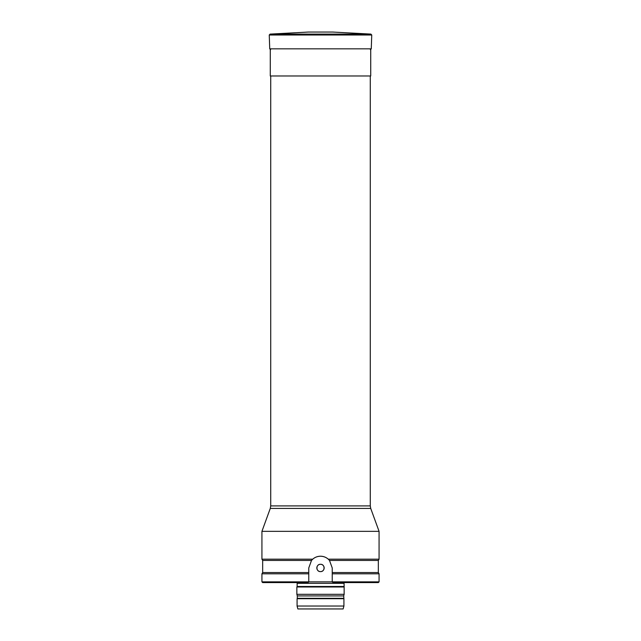 <?xml version="1.0" encoding="UTF-8"?>
<svg xmlns="http://www.w3.org/2000/svg" width="641" height="641" viewBox="0 0 641 641"><rect width="100%" height="100%" fill="white"/><g stroke="black" fill="none" stroke-linecap="round" stroke-linejoin="round"><path stroke-width="0.96" d="M370.915 34.101L332.655 32.05L308.345 32.05L270.085 34.101L370.915 34.101L371.748 35.007L269.252 35.007L270.085 34.101M370.282 75.975L370.282 505.917L370.722 508.425L270.278 508.425L261.929 531.349L261.929 559.168L312.736 559.168C314.955 557.253 317.535 556.276 320.484 556.236L320.516 556.236C323.465 556.276 326.045 557.253 328.264 559.168L379.071 559.168L379.071 531.349L261.929 531.349M312.736 559.168L311.502 560.434L262.666 560.434L261.929 559.168M379.071 559.168L378.334 560.434L329.498 560.434L328.264 559.168M378.334 560.434L378.334 572.541L332.23 572.541L332.23 567.95L329.498 560.434A11.714 11.714 0 0 0 311.502 560.434L308.77 567.95L308.77 572.541L262.666 572.541L261.929 573.807L308.77 573.807L308.77 572.541L308.77 581.86L308.041 582.597L262.666 582.597L261.929 581.86L332.23 581.86L332.959 582.597L332.23 581.86L379.071 581.86L378.334 582.597L332.959 582.597M332.23 581.86L332.23 572.541L332.23 573.807L379.071 573.807L379.071 581.86M320.5 564.288C325.219 564.064 325.227 571.836 320.5 571.612C315.773 571.844 315.781 564.064 320.5 564.288A3.662 3.662 0 0 1 323.673 569.785A3.662 3.662 0 0 1 317.327 569.785A3.662 3.662 0 0 1 320.5 564.288M308.041 582.597L308.77 581.86M343.135 608.95L297.865 608.95L297.079 606.025L343.921 606.025L343.135 608.95M343.704 598.325L297.296 598.325L297.296 595.93L343.704 595.93L343.921 598.702L297.079 598.702L297.079 606.025M343.921 598.702L343.921 606.025M343.704 595.93L344.145 594.311L296.855 594.311L297.296 595.93M344.049 582.597L344.145 586.988L296.855 586.988L296.855 594.311M344.145 586.988L344.145 594.311M343.856 586.483L297.144 586.483L296.855 586.988M370.722 48.836L370.722 75.975L270.278 75.975L270.278 48.836M371.748 35.007L371.267 48.836L269.733 48.836L269.252 35.007M270.718 75.975L270.718 505.917L370.282 505.917M343.856 583.326L297.144 583.326L297.144 586.483M371.267 48.836L370.386 49.686M269.733 48.836L270.614 49.686M370.722 508.425L379.071 531.349M270.718 505.917L270.278 508.425M262.666 560.434L262.666 572.541M378.334 572.541L379.071 573.807M261.929 573.807L261.929 581.86M297.144 583.326L296.951 582.597"/></g></svg>
